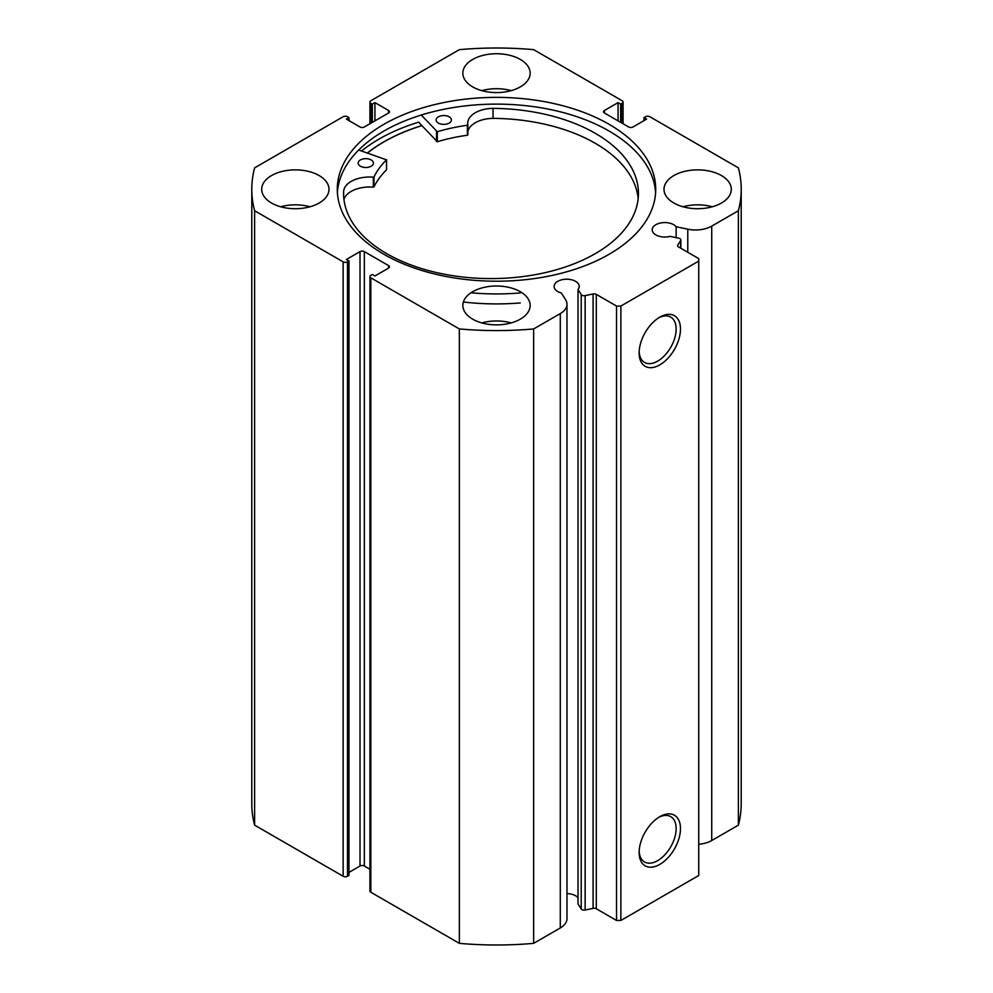 <?xml version="1.0" encoding="UTF-8"?>
<svg xmlns="http://www.w3.org/2000/svg" width="993" height="993" viewBox="0 0 993 993"><rect width="100%" height="100%" fill="white"/><g stroke="black" fill="none" stroke-linecap="round" stroke-linejoin="round"><path stroke-width="1.49" d="M367.547 153.009A159.066 91.84 180 0 1 421.839 125.689M680.664 248.163L680.664 240.467A3.053 1.763 0 0 0 680.85 239.872A3.053 1.763 0 0 0 679.957 238.618A3.053 1.763 0 0 0 678.84 238.208L670.064 236.371A12.537 7.236 0 0 1 655.901 234.919A12.537 7.236 0 0 1 652.227 229.805A12.537 7.236 0 0 1 659.973 223.115A12.537 7.236 0 0 1 673.639 224.679A12.537 7.236 0 0 1 676.134 226.739L676.134 237.637M566.978 893.613A12.537 7.236 180 0 1 575.53 895.736A12.537 7.236 180 0 1 578.025 897.796M388.573 268.098L388.573 265.59A3.053 1.763 180 0 1 389.467 266.844A3.053 1.763 180 0 1 388.573 268.098L374.944 275.967L372.35 274.465L370.836 275.334A3.053 1.763 0 0 0 369.93 276.588A3.053 1.763 0 0 0 370.836 277.829L459.349 328.944A244.712 141.279 0 0 0 533.651 328.944L560.288 313.565A22.839 13.182 0 0 0 566.978 304.243A22.839 13.182 0 0 0 565.6 299.725L561.355 293.009A12.537 7.236 180 0 1 557.793 291.57A12.537 7.236 180 0 1 554.119 286.443A12.537 7.236 180 0 1 561.864 279.753A12.537 7.236 180 0 1 575.53 281.329A12.537 7.236 180 0 1 579.204 286.443A12.537 7.236 180 0 1 578.025 289.509L578.025 903.915L581.215 908.98L581.215 294.561A3.053 1.763 0 0 0 585.138 295.629L593.082 293.953A3.053 1.763 180 0 1 596.296 294.362L616.541 306.055L620.873 306.055L698.737 261.097L698.737 258.602L678.492 246.909A3.053 1.763 180 0 1 677.586 245.668A3.053 1.763 180 0 1 677.772 245.06L677.772 246.264M659.799 816.68L659.799 816.68A29.231 16.881 -60 0 1 680.478 828.609A29.231 16.881 -60 0 1 659.799 864.406A29.231 16.881 -60 0 1 639.132 852.478A29.231 16.881 -60 0 1 659.799 816.68L659.799 816.68M639.169 851.175A26.178 15.106 120 0 0 644.556 861.961A26.178 15.106 120 0 0 657.639 860.658A26.178 15.106 120 0 0 674.744 837.595A26.178 15.106 120 0 0 670.722 816.631A26.178 15.106 120 0 0 658.694 817.351M659.799 317.152L659.799 317.152A29.231 16.881 -60 0 1 680.478 329.093A29.231 16.881 -60 0 1 659.799 364.89A29.231 16.881 -60 0 1 639.132 352.962A29.231 16.881 -60 0 1 659.799 317.152L659.799 317.152M639.169 351.659A26.178 15.106 120 0 0 644.556 362.445A26.178 15.106 120 0 0 657.639 361.142A26.178 15.106 120 0 0 674.744 338.079A26.178 15.106 120 0 0 670.722 317.115A26.178 15.106 120 0 0 658.694 317.834M655.603 192.667A159.215 91.927 0 0 0 609.081 131.039A159.215 91.927 0 0 0 438.285 110.484A159.215 91.927 0 0 0 337.397 192.667M383.919 254.295A159.215 91.927 0 0 0 557.433 274.217A159.215 91.927 0 0 0 655.715 189.291A159.215 91.927 0 0 0 609.081 124.299A159.215 91.927 0 0 0 435.567 104.377A159.215 91.927 0 0 0 337.285 189.291A159.215 91.927 0 0 0 383.919 254.295M319.138 175.562A33.65 19.426 0 0 0 282.471 171.342A33.65 19.426 0 0 0 261.693 189.291A33.65 19.426 0 0 0 271.548 203.031A33.65 19.426 0 0 0 308.215 207.239A33.65 19.426 0 0 0 328.993 189.291A33.65 19.426 0 0 0 319.138 175.562M310.015 206.78A33.65 19.426 0 0 0 280.671 206.78M520.295 59.419A33.65 19.426 0 0 0 483.628 55.211A33.65 19.426 0 0 0 462.85 73.159A33.65 19.426 0 0 0 472.705 86.9A33.65 19.426 0 0 0 509.372 91.108A33.65 19.426 0 0 0 530.15 73.159A33.65 19.426 0 0 0 520.295 59.419M511.172 90.648A33.65 19.426 0 0 0 481.828 90.648M520.295 291.694A33.65 19.426 0 0 0 483.628 287.486A33.65 19.426 0 0 0 462.85 305.434A33.65 19.426 0 0 0 472.705 319.175A33.65 19.426 0 0 0 509.372 323.383A33.65 19.426 0 0 0 530.15 305.434A33.65 19.426 0 0 0 520.295 291.694M511.172 322.911A33.65 19.426 0 0 0 481.828 322.911M721.452 175.562A33.65 19.426 0 0 0 684.785 171.342A33.65 19.426 0 0 0 664.007 189.291A33.65 19.426 0 0 0 673.862 203.031A33.65 19.426 0 0 0 710.529 207.239A33.65 19.426 0 0 0 731.307 189.291A33.65 19.426 0 0 0 721.452 175.562M712.329 206.78A33.65 19.426 0 0 0 682.985 206.78M622.164 123.231L622.164 103.26A3.053 1.763 0 0 0 623.07 102.006A3.053 1.763 0 0 0 622.164 100.752L533.651 49.65A244.712 141.279 0 0 0 459.349 49.65L370.836 100.752A3.053 1.763 0 0 0 369.93 102.006A3.053 1.763 0 0 0 370.836 103.26L370.836 123.231M388.573 110.496A3.053 1.763 180 0 1 389.467 111.75A3.053 1.763 180 0 1 388.573 112.991L388.573 110.496L374.944 102.627L372.35 104.128L370.836 103.26M343.144 261.854A3.053 1.763 0 0 0 347.476 261.854L347.476 876.26A3.053 1.763 180 0 1 343.144 876.26L343.144 261.854L254.618 210.739A244.712 141.279 0 0 1 251.788 189.291A244.712 141.279 0 0 1 254.618 167.854L343.144 116.74A3.053 1.763 0 0 1 347.476 116.74L348.99 117.621L346.396 119.11L360.012 126.98A3.053 1.763 180 0 0 364.344 126.98L388.573 112.991M360.012 251.614A3.053 1.763 180 0 1 364.344 251.614L364.344 866.02A3.053 1.763 0 0 0 360.012 866.02L360.012 251.614L346.396 259.483L348.99 260.973L347.476 261.854M388.573 265.59L364.344 251.614M578.025 289.509L581.215 294.561M680.664 240.467L677.772 245.06M711.733 226.119L711.733 840.525L738.382 825.146L738.382 210.739L711.733 226.119A22.839 13.182 180 0 1 687.777 229.184L676.134 226.739M738.382 210.739A244.712 141.279 0 0 0 741.212 189.291A244.712 141.279 0 0 0 738.382 167.854L649.856 116.74A3.053 1.763 0 0 0 645.524 116.74L644.01 117.621L646.604 119.11L632.988 126.98A3.053 1.763 180 0 1 628.656 126.98L604.427 112.991A3.053 1.763 180 0 1 603.533 111.75A3.053 1.763 180 0 1 604.427 110.496L604.427 112.991M622.164 103.26L620.65 104.128L618.056 102.627L604.427 110.496M738.382 825.146A244.712 141.279 0 0 0 741.212 803.709L741.212 189.291M711.733 840.525A22.839 13.182 180 0 1 698.737 844.261M620.873 306.055L620.873 920.461L698.737 875.503L698.737 261.097M620.873 920.461L616.541 920.461L616.541 306.055M596.296 294.362L596.296 908.769L616.541 920.461M596.296 908.769A3.053 1.763 0 0 0 593.082 908.359L593.082 293.953M585.138 295.629L585.138 910.035L593.082 908.359M585.138 910.035A3.053 1.763 180 0 1 581.215 908.98M370.836 277.829L370.836 892.248L459.349 943.35A244.712 141.279 0 0 0 533.651 943.35L560.288 927.971A22.839 13.182 0 0 0 566.978 918.649L566.978 304.243M370.836 892.248A3.053 1.763 180 0 1 369.93 890.994L369.93 276.588M364.344 866.02L369.93 869.247M348.99 872.388L360.012 866.02M347.476 876.26L348.99 875.379L348.99 260.973M251.788 189.291L251.788 803.709A244.712 141.279 0 0 0 254.618 825.146L343.144 876.26M254.618 210.739L254.618 825.146M459.349 943.35L459.349 328.944M533.651 328.944L533.651 943.35M644.01 120.612L644.01 117.621M618.056 120.861L618.056 102.627M620.65 122.362L620.65 104.128M372.35 122.362L372.35 104.128M374.944 120.861L374.944 102.627M348.99 120.612L348.99 117.621M467.84 124.969L467.38 135.259A127.253 73.47 0 0 0 437.305 141.738L418.599 122.176A165.943 95.812 0 0 0 361.589 150.986M421.764 125.615A159.215 91.927 0 0 0 367.422 152.972M358.684 150.005L386.5 159.848A127.253 73.47 0 0 0 373.989 176.915L373.318 177.176A25.917 14.957 0 0 0 343.665 190.991L343.64 195.969M360.273 166.129A7.646 4.419 180 0 1 358.15 163.075A7.646 4.419 180 0 1 362.941 158.979A7.646 4.419 180 0 1 371.32 160.022A7.646 4.419 180 0 1 373.442 163.075A7.646 4.419 180 0 1 368.651 167.172A7.646 4.419 180 0 1 360.273 166.129M438.236 123.008A7.646 4.419 180 0 1 436.113 119.954A7.646 4.419 180 0 1 440.917 115.858A7.646 4.419 180 0 1 449.283 116.901A7.646 4.419 180 0 1 451.405 119.954A7.646 4.419 180 0 1 446.614 124.051A7.646 4.419 180 0 1 438.236 123.008M343.665 196.341L343.64 190.991A147.423 85.113 0 0 0 343.578 193.474A147.423 85.113 0 0 0 384.552 252.359A147.423 85.113 0 0 0 545.964 272.454A147.423 85.113 0 0 0 638.437 193.474A147.423 85.113 0 0 0 597.463 134.601A147.423 85.113 0 0 0 493.037 108.374A25.917 14.957 0 0 0 467.703 123.343A25.917 14.957 0 0 0 467.84 124.895L467.38 125.267A127.253 73.47 0 0 0 437.305 131.759L421.231 115.039M638.176 198.476A147.423 85.113 0 0 0 597.463 144.593A147.423 85.113 0 0 0 493.037 118.366A25.917 14.957 0 0 0 467.852 131.759M520.295 292.947A168.239 97.128 180 0 1 470.943 292.798M520.295 302.939A168.239 97.128 180 0 1 463.383 302.009M493.037 108.374L493.037 118.378M386.5 169.493L386.5 169.84A127.253 73.47 0 0 0 373.989 186.907L373.318 187.168A25.917 14.957 0 0 0 343.95 199.531M560.288 313.565L560.288 927.971M687.777 229.184L687.777 252.272M436.486 131.61L436.486 141.602M437.305 131.759L437.305 141.738M467.38 125.267L467.38 135.259M373.989 176.915L373.989 186.907M386.5 159.848L386.5 169.84M373.318 177.176L373.318 187.168M369.93 123.753L369.93 102.006M623.07 102.006L623.07 123.753M680.85 239.872L680.85 248.275M467.852 124.932L467.852 134.924M386.587 159.674L386.587 169.666"/></g></svg>
